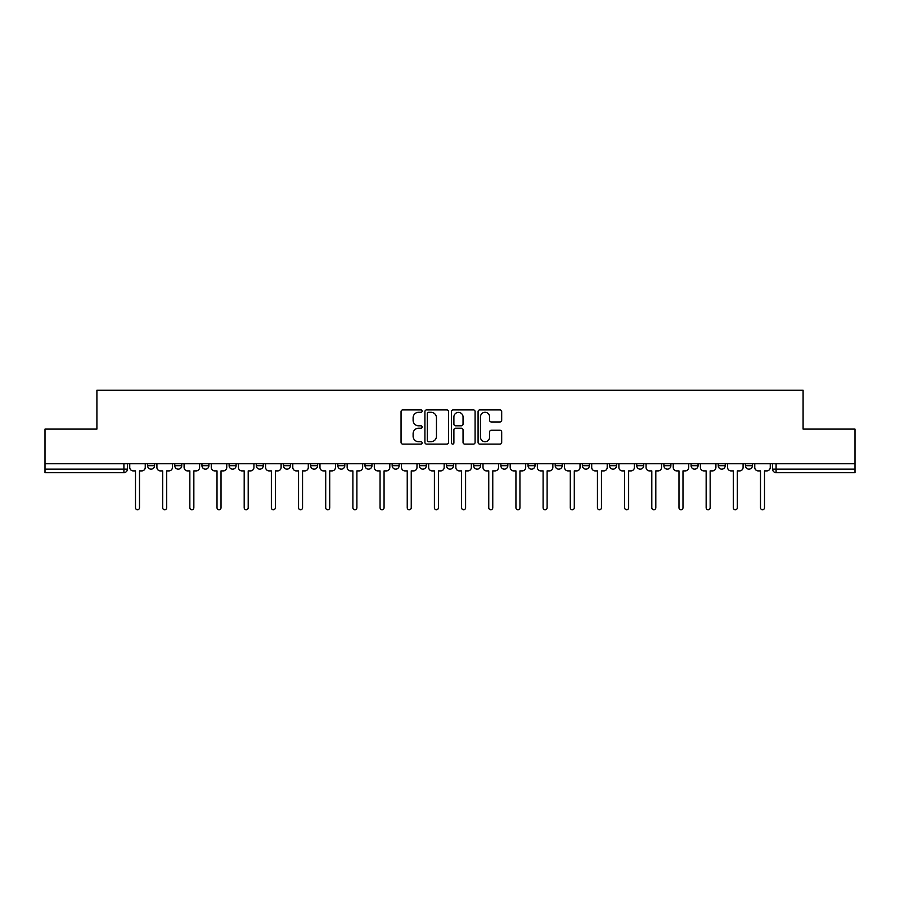 <?xml version="1.0" encoding="UTF-8"?>
<svg xmlns="http://www.w3.org/2000/svg" width="900" height="900" viewBox="0 0 900 900"><rect width="100%" height="100%" fill="white"/><g stroke="black" fill="none" stroke-linecap="round" stroke-linejoin="round"><path stroke-width="1.35" d="M422.134 411.109A1.193 1.193 0 0 0 420.93 409.905L402.761 409.905A1.71 1.71 0 0 0 401.051 411.615L401.051 442.395A1.71 1.71 0 0 0 402.761 444.105L420.93 444.105A1.193 1.193 0 0 0 422.134 442.912A1.193 1.193 0 0 0 420.93 441.709L418.579 441.709A5.468 5.468 0 0 1 413.111 436.241L413.111 433.676A5.468 5.468 0 0 1 418.579 428.209L420.93 428.209A1.193 1.193 0 0 0 422.134 427.005A1.193 1.193 0 0 0 420.93 425.812L418.579 425.812A5.468 5.468 0 0 1 413.111 420.334L413.111 417.769A5.468 5.468 0 0 1 418.579 412.301L420.93 412.301A1.193 1.193 0 0 0 422.134 411.109M718.256 465.683L718.256 463.759L718.256 465.683A3.488 3.488 0 0 0 721.744 469.159A3.488 3.488 0 0 1 718.256 465.683L725.231 465.683A3.488 3.488 0 0 1 721.744 469.159M691.087 465.683L691.087 463.759L691.087 465.683A3.488 3.488 0 0 0 694.564 469.159A3.488 3.488 0 0 1 691.087 465.683L698.051 465.683A3.488 3.488 0 0 1 694.564 469.159M609.559 463.759L609.559 465.683L616.534 465.683A3.488 3.488 0 0 1 613.046 469.159A3.488 3.488 0 0 1 609.559 465.683L609.559 463.759M582.39 463.759L582.39 465.683L589.354 465.683A3.488 3.488 0 0 1 585.866 469.159A3.488 3.488 0 0 1 582.39 465.683L582.39 463.759M446.512 463.759L446.512 465.683L453.488 465.683A3.488 3.488 0 0 1 450 469.159A3.488 3.488 0 0 1 446.512 465.683L446.512 463.759M392.164 463.759L392.164 465.683L399.139 465.683A3.488 3.488 0 0 1 395.651 469.159A3.488 3.488 0 0 1 392.164 465.683L392.164 463.759M364.995 463.759L364.995 465.683L371.959 465.683A3.488 3.488 0 0 1 368.483 469.159A3.488 3.488 0 0 1 364.995 465.683L364.995 463.759M337.815 463.759L337.815 465.683L344.79 465.683A3.488 3.488 0 0 1 341.303 469.159A3.488 3.488 0 0 1 337.815 465.683L337.815 463.759M283.466 463.759L283.466 465.683L290.441 465.683A3.488 3.488 0 0 1 286.954 469.159A3.488 3.488 0 0 1 283.466 465.683L283.466 463.759M256.298 465.683L256.298 463.759L256.298 465.683A3.488 3.488 0 0 0 259.785 469.159A3.488 3.488 0 0 1 256.298 465.683L263.261 465.683A3.488 3.488 0 0 1 259.785 469.159A3.488 3.488 0 0 0 263.261 465.683A3.488 3.488 0 0 1 259.785 469.159M229.118 465.683L229.118 463.759L229.118 465.683A3.488 3.488 0 0 0 232.605 469.159A3.488 3.488 0 0 1 229.118 465.683L236.093 465.683A3.488 3.488 0 0 1 232.605 469.159M201.949 463.759L201.949 465.683L208.912 465.683A3.488 3.488 0 0 1 205.436 469.159A3.488 3.488 0 0 1 201.949 465.683L201.949 463.759M499.973 421.965A1.71 1.71 0 0 0 501.683 420.255L501.683 411.615A1.71 1.71 0 0 0 499.973 409.905L479.79 409.905A1.71 1.71 0 0 0 478.08 411.615L478.08 442.395A1.71 1.71 0 0 0 479.79 444.105L499.973 444.105A1.71 1.71 0 0 0 501.683 442.395L501.683 431.966A1.71 1.71 0 0 0 499.973 430.256L491.332 430.256A1.71 1.71 0 0 0 489.623 431.966L489.623 437.141A4.579 4.579 0 0 1 485.055 441.709A4.579 4.579 0 0 1 480.476 437.141L480.476 416.88A4.579 4.579 0 0 1 485.055 412.301A4.579 4.579 0 0 1 489.623 416.88L489.623 420.255A1.71 1.71 0 0 0 491.332 421.965L499.973 421.965M45 463.759L45 429.098L96.907 429.098L96.907 390.251L803.092 390.251L803.092 429.098L855 429.098L855 463.759L45 463.759L45 469.159L127.395 469.159L127.395 463.759M448.504 411.615A1.71 1.71 0 0 0 446.794 409.905L426.623 409.905A1.71 1.71 0 0 0 424.912 411.615L424.912 442.395A1.71 1.71 0 0 0 426.623 444.105L446.794 444.105A1.71 1.71 0 0 0 448.504 442.395L448.504 411.615M453.206 409.905L473.377 409.905A1.71 1.71 0 0 1 475.088 411.615L475.088 442.395A1.71 1.71 0 0 1 473.377 444.105L464.749 444.105A1.71 1.71 0 0 1 463.039 442.395L463.039 429.919A1.71 1.71 0 0 0 461.329 428.209L455.603 428.209A1.71 1.71 0 0 0 453.892 429.919L453.892 442.912A1.193 1.193 0 0 1 452.689 444.105A1.193 1.193 0 0 1 451.496 442.912L451.496 411.615A1.71 1.71 0 0 1 453.206 409.905M772.605 463.759L772.605 469.159L855 469.159L855 472.646L776.092 472.646A3.488 3.488 0 0 1 772.605 469.159L772.605 463.759M855 463.759L855 469.159M123.907 463.759L123.907 472.646A3.488 3.488 0 0 0 127.395 469.159A3.488 3.488 0 0 1 123.907 472.646L45 472.646L45 469.159M752.4 463.759L752.4 465.683A3.488 3.488 0 0 1 748.913 469.159A3.488 3.488 0 0 1 745.436 465.683L752.4 465.683M745.436 463.759L745.436 465.683M725.231 463.759L725.231 465.683L725.231 463.759M698.051 463.759L698.051 465.683L698.051 463.759M670.883 463.759L670.883 465.683A3.488 3.488 0 0 1 667.395 469.159A3.488 3.488 0 0 1 663.908 465.683L670.883 465.683L670.883 463.759M663.908 463.759L663.908 465.683M643.702 463.759L643.702 465.683A3.488 3.488 0 0 1 640.215 469.159A3.488 3.488 0 0 1 636.739 465.683L643.702 465.683A3.488 3.488 0 0 1 640.215 469.159A3.488 3.488 0 0 0 643.702 465.683M636.739 463.759L636.739 465.683M616.534 463.759L616.534 465.683M589.354 463.759L589.354 465.683M562.185 463.759L562.185 465.683A3.488 3.488 0 0 1 558.697 469.159A3.488 3.488 0 0 1 555.21 465.683L562.185 465.683M555.21 463.759L555.21 465.683M535.005 463.759L535.005 465.683A3.488 3.488 0 0 1 531.517 469.159A3.488 3.488 0 0 1 528.041 465.683L535.005 465.683A3.488 3.488 0 0 1 531.517 469.159A3.488 3.488 0 0 0 535.005 465.683M528.041 463.759L528.041 465.683M507.836 463.759L507.836 465.683A3.488 3.488 0 0 1 504.349 469.159A3.488 3.488 0 0 1 500.861 465.683A3.488 3.488 0 0 0 504.349 469.159M500.861 463.759L500.861 465.683L507.836 465.683M480.656 463.759L480.656 465.683A3.488 3.488 0 0 1 477.169 469.159A3.488 3.488 0 0 1 473.692 465.683L480.656 465.683M473.692 463.759L473.692 465.683M453.488 463.759L453.488 465.683M426.308 463.759L426.308 465.683A3.488 3.488 0 0 1 422.831 469.159A3.488 3.488 0 0 1 419.344 465.683L426.308 465.683M419.344 463.759L419.344 465.683M399.139 463.759L399.139 465.683M371.959 463.759L371.959 465.683M344.79 463.759L344.79 465.683L344.79 463.759M317.61 463.759L317.61 465.683A3.488 3.488 0 0 1 314.134 469.159A3.488 3.488 0 0 1 310.646 465.683A3.488 3.488 0 0 0 314.134 469.159M310.646 463.759L310.646 465.683L317.61 465.683M290.441 463.759L290.441 465.683A3.488 3.488 0 0 1 286.954 469.159A3.488 3.488 0 0 0 290.441 465.683L290.441 463.759M263.261 463.759L263.261 465.683M236.093 463.759L236.093 465.683L236.093 463.759M208.912 463.759L208.912 465.683A3.488 3.488 0 0 1 205.436 469.159A3.488 3.488 0 0 0 208.912 465.683L208.912 463.759M174.769 463.759L174.769 465.683L181.744 465.683L181.744 463.759L181.744 465.683A3.488 3.488 0 0 1 178.256 469.159A3.488 3.488 0 0 1 174.769 465.683A3.488 3.488 0 0 0 178.256 469.159A3.488 3.488 0 0 0 181.744 465.683A3.488 3.488 0 0 1 178.256 469.159M154.564 463.759L154.564 465.683A3.488 3.488 0 0 1 151.088 469.159A3.488 3.488 0 0 1 147.6 465.683L154.564 465.683L154.564 463.759M147.6 463.759L147.6 465.683M428.501 412.301A1.193 1.193 0 0 0 427.298 413.494L427.298 440.516A1.193 1.193 0 0 0 428.501 441.709L430.976 441.709A5.468 5.468 0 0 0 436.455 436.241L436.455 417.769A5.468 5.468 0 0 0 430.976 412.301L428.501 412.301M463.039 416.959A4.579 4.579 0 0 0 458.46 412.391A4.579 4.579 0 0 0 453.892 416.959L453.892 424.103A1.71 1.71 0 0 0 455.603 425.812L461.329 425.812A1.71 1.71 0 0 0 463.039 424.103L463.039 416.959M129.746 467.415L129.746 463.759L129.746 467.415A3.488 3.488 0 0 0 133.234 470.902L135.495 470.902L135.495 507.746A2.002 2.002 0 0 0 137.498 509.749A2.002 2.002 0 0 0 139.5 507.746L139.5 470.902L141.761 470.902A3.488 3.488 0 0 0 145.249 467.415L145.249 463.759L145.249 467.415M133.234 470.902L135.495 470.902L135.495 507.746M139.5 507.746L139.5 470.902L141.761 470.902M156.915 467.415L156.915 463.759L156.915 467.415A3.488 3.488 0 0 0 160.403 470.902L162.664 470.902L162.664 507.746A2.002 2.002 0 0 0 164.666 509.749A2.002 2.002 0 0 0 166.669 507.746L166.669 470.902L168.941 470.902A3.488 3.488 0 0 0 172.417 467.415L172.417 463.759L172.417 467.415M184.095 467.415L184.095 463.759L184.095 467.415A3.488 3.488 0 0 0 187.583 470.902L189.844 470.902L189.844 507.746A2.002 2.002 0 0 0 191.846 509.749A2.002 2.002 0 0 0 193.849 507.746L193.849 470.902L196.11 470.902A3.488 3.488 0 0 0 199.597 467.415L199.597 463.759L199.597 467.415M211.264 467.415L211.264 463.759L211.264 467.415A3.488 3.488 0 0 0 214.751 470.902L217.013 470.902L217.013 507.746A2.002 2.002 0 0 0 219.015 509.749A2.002 2.002 0 0 0 221.018 507.746L221.018 470.902L223.29 470.902A3.488 3.488 0 0 0 226.766 467.415L226.766 463.759L226.766 467.415M160.403 470.902L162.664 470.902L162.664 507.746M166.669 507.746L166.669 470.902L168.941 470.902M187.583 470.902L189.844 470.902L189.844 507.746M193.849 507.746L193.849 470.902L196.11 470.902M214.751 470.902L217.013 470.902L217.013 507.746M221.018 507.746L221.018 470.902L223.29 470.902M238.444 467.415L238.444 463.759L238.444 467.415A3.488 3.488 0 0 0 241.931 470.902L244.192 470.902L244.192 507.746A2.002 2.002 0 0 0 246.195 509.749A2.002 2.002 0 0 0 248.197 507.746L248.197 470.902L250.459 470.902A3.488 3.488 0 0 0 253.946 467.415L253.946 463.759L253.946 467.415M265.613 467.415L265.613 463.759L265.613 467.415A3.488 3.488 0 0 0 269.1 470.902L271.361 470.902L271.361 507.746A2.002 2.002 0 0 0 273.364 509.749A2.002 2.002 0 0 0 275.366 507.746L275.366 470.902L277.639 470.902A3.488 3.488 0 0 0 281.115 467.415L281.115 463.759L281.115 467.415M241.931 470.902L244.192 470.902L244.192 507.746M248.197 507.746L248.197 470.902L250.459 470.902M269.1 470.902L271.361 470.902L271.361 507.746M275.366 507.746L275.366 470.902L277.639 470.902M292.793 467.415L292.793 463.759L292.793 467.415A3.488 3.488 0 0 0 296.269 470.902L298.541 470.902L298.541 507.746A2.002 2.002 0 0 0 300.544 509.749A2.002 2.002 0 0 0 302.546 507.746L302.546 470.902L304.808 470.902A3.488 3.488 0 0 0 308.295 467.415L308.295 463.759L308.295 467.415M319.961 467.415L319.961 463.759L319.961 467.415A3.488 3.488 0 0 0 323.449 470.902L325.71 470.902L325.71 507.746A2.002 2.002 0 0 0 327.713 509.749A2.002 2.002 0 0 0 329.715 507.746L329.715 470.902L331.988 470.902A3.488 3.488 0 0 0 335.464 467.415L335.464 463.759L335.464 467.415M347.141 467.415L347.141 463.759L347.141 467.415A3.488 3.488 0 0 0 350.618 470.902L352.89 470.902L352.89 507.746A2.002 2.002 0 0 0 354.892 509.749A2.002 2.002 0 0 0 356.895 507.746L356.895 470.902L359.156 470.902A3.488 3.488 0 0 0 362.644 467.415L362.644 463.759L362.644 467.415M374.31 467.415L374.31 463.759L374.31 467.415A3.488 3.488 0 0 0 377.798 470.902L380.059 470.902L380.059 507.746A2.002 2.002 0 0 0 382.061 509.749A2.002 2.002 0 0 0 384.064 507.746L384.064 470.902L386.336 470.902A3.488 3.488 0 0 0 389.812 467.415L389.812 463.759L389.812 467.415M401.49 467.415L401.49 463.759L401.49 467.415A3.488 3.488 0 0 0 404.966 470.902L407.239 470.902L407.239 507.746A2.002 2.002 0 0 0 409.241 509.749A2.002 2.002 0 0 0 411.244 507.746L411.244 470.902L413.505 470.902A3.488 3.488 0 0 0 416.993 467.415L416.993 463.759L416.993 467.415M428.659 467.415L428.659 463.759L428.659 467.415A3.488 3.488 0 0 0 432.146 470.902L434.407 470.902L434.407 507.746A2.002 2.002 0 0 0 436.41 509.749A2.002 2.002 0 0 0 438.412 507.746L438.412 470.902L440.685 470.902A3.488 3.488 0 0 0 444.161 467.415L444.161 463.759L444.161 467.415M455.839 467.415L455.839 463.759L455.839 467.415A3.488 3.488 0 0 0 459.315 470.902L461.588 470.902L461.588 507.746A2.002 2.002 0 0 0 463.59 509.749A2.002 2.002 0 0 0 465.593 507.746L465.593 470.902L467.854 470.902A3.488 3.488 0 0 0 471.341 467.415L471.341 463.759L471.341 467.415M483.007 467.415L483.007 463.759L483.007 467.415A3.488 3.488 0 0 0 486.495 470.902L488.756 470.902L488.756 507.746A2.002 2.002 0 0 0 490.759 509.749A2.002 2.002 0 0 0 492.761 507.746L492.761 470.902L495.034 470.902A3.488 3.488 0 0 0 498.51 467.415L498.51 463.759L498.51 467.415M296.269 470.902L298.541 470.902L298.541 507.746M302.546 507.746L302.546 470.902L304.808 470.902M323.449 470.902L325.71 470.902L325.71 507.746M329.715 507.746L329.715 470.902L331.988 470.902M350.618 470.902L352.89 470.902L352.89 507.746M356.895 507.746L356.895 470.902L359.156 470.902M377.798 470.902L380.059 470.902L380.059 507.746M384.064 507.746L384.064 470.902L386.336 470.902M404.966 470.902L407.239 470.902L407.239 507.746M411.244 507.746L411.244 470.902L413.505 470.902M432.146 470.902L434.407 470.902L434.407 507.746M438.412 507.746L438.412 470.902L440.685 470.902M459.315 470.902L461.588 470.902L461.588 507.746M465.593 507.746L465.593 470.902L467.854 470.902M486.495 470.902L488.756 470.902L488.756 507.746M492.761 507.746L492.761 470.902L495.034 470.902M510.188 467.415L510.188 463.759L510.188 467.415A3.488 3.488 0 0 0 513.664 470.902L515.936 470.902L515.936 507.746A2.002 2.002 0 0 0 517.939 509.749A2.002 2.002 0 0 0 519.941 507.746L519.941 470.902L522.202 470.902A3.488 3.488 0 0 0 525.69 467.415L525.69 463.759L525.69 467.415M537.356 467.415L537.356 463.759L537.356 467.415A3.488 3.488 0 0 0 540.844 470.902L543.105 470.902L543.105 507.746A2.002 2.002 0 0 0 545.108 509.749A2.002 2.002 0 0 0 547.11 507.746L547.11 470.902L549.382 470.902A3.488 3.488 0 0 0 552.859 467.415L552.859 463.759L552.859 467.415M564.536 467.415L564.536 463.759L564.536 467.415A3.488 3.488 0 0 0 568.012 470.902L570.285 470.902L570.285 507.746A2.002 2.002 0 0 0 572.288 509.749A2.002 2.002 0 0 0 574.29 507.746L574.29 470.902L576.551 470.902A3.488 3.488 0 0 0 580.039 467.415L580.039 463.759L580.039 467.415M591.705 467.415L591.705 463.759L591.705 467.415A3.488 3.488 0 0 0 595.192 470.902L597.454 470.902L597.454 507.746A2.002 2.002 0 0 0 599.456 509.749A2.002 2.002 0 0 0 601.459 507.746L601.459 470.902L603.731 470.902A3.488 3.488 0 0 0 607.207 467.415L607.207 463.759L607.207 467.415M618.885 467.415L618.885 463.759L618.885 467.415A3.488 3.488 0 0 0 622.361 470.902L624.634 470.902L624.634 507.746A2.002 2.002 0 0 0 626.636 509.749A2.002 2.002 0 0 0 628.639 507.746L628.639 470.902L630.9 470.902A3.488 3.488 0 0 0 634.387 467.415L634.387 463.759L634.387 467.415M646.054 467.415L646.054 463.759L646.054 467.415A3.488 3.488 0 0 0 649.541 470.902L651.803 470.902L651.803 507.746A2.002 2.002 0 0 0 653.805 509.749A2.002 2.002 0 0 0 655.808 507.746L655.808 470.902L658.069 470.902A3.488 3.488 0 0 0 661.556 467.415L661.556 463.759L661.556 467.415M513.664 470.902L515.936 470.902L515.936 507.746M519.941 507.746L519.941 470.902L522.202 470.902M540.844 470.902L543.105 470.902L543.105 507.746M547.11 507.746L547.11 470.902L549.382 470.902M568.012 470.902L570.285 470.902L570.285 507.746M574.29 507.746L574.29 470.902L576.551 470.902M595.192 470.902L597.454 470.902L597.454 507.746M601.459 507.746L601.459 470.902L603.731 470.902M622.361 470.902L624.634 470.902L624.634 507.746M628.639 507.746L628.639 470.902L630.9 470.902M649.541 470.902L651.803 470.902L651.803 507.746M655.808 507.746L655.808 470.902L658.069 470.902M673.234 467.415L673.234 463.759L673.234 467.415A3.488 3.488 0 0 0 676.71 470.902L678.982 470.902L678.982 507.746A2.002 2.002 0 0 0 680.985 509.749A2.002 2.002 0 0 0 682.988 507.746L682.988 470.902L685.249 470.902A3.488 3.488 0 0 0 688.736 467.415L688.736 463.759L688.736 467.415M676.71 470.902L678.982 470.902L678.982 507.746M682.988 507.746L682.988 470.902L685.249 470.902M700.403 467.415L700.403 463.759L700.403 467.415A3.488 3.488 0 0 0 703.89 470.902L706.151 470.902L706.151 507.746A2.002 2.002 0 0 0 708.154 509.749A2.002 2.002 0 0 0 710.156 507.746L710.156 470.902L712.418 470.902A3.488 3.488 0 0 0 715.905 467.415L715.905 463.759L715.905 467.415M703.89 470.902L706.151 470.902L706.151 507.746M710.156 507.746L710.156 470.902L712.418 470.902M727.582 467.415L727.582 463.759L727.582 467.415A3.488 3.488 0 0 0 731.059 470.902L733.331 470.902L733.331 507.746A2.002 2.002 0 0 0 735.334 509.749A2.002 2.002 0 0 0 737.336 507.746L737.336 470.902L739.597 470.902A3.488 3.488 0 0 0 743.085 467.415L743.085 463.759L743.085 467.415M731.059 470.902L733.331 470.902L733.331 507.746M737.336 507.746L737.336 470.902L739.597 470.902M754.751 467.415L754.751 463.759L754.751 467.415A3.488 3.488 0 0 0 758.239 470.902L760.5 470.902L760.5 507.746A2.002 2.002 0 0 0 762.502 509.749A2.002 2.002 0 0 0 764.505 507.746L764.505 470.902L766.766 470.902A3.488 3.488 0 0 0 770.254 467.415L770.254 463.759L770.254 467.415M758.239 470.902L760.5 470.902L760.5 507.746M764.505 507.746L764.505 470.902L766.766 470.902M776.092 463.759L776.092 472.646"/></g></svg>
